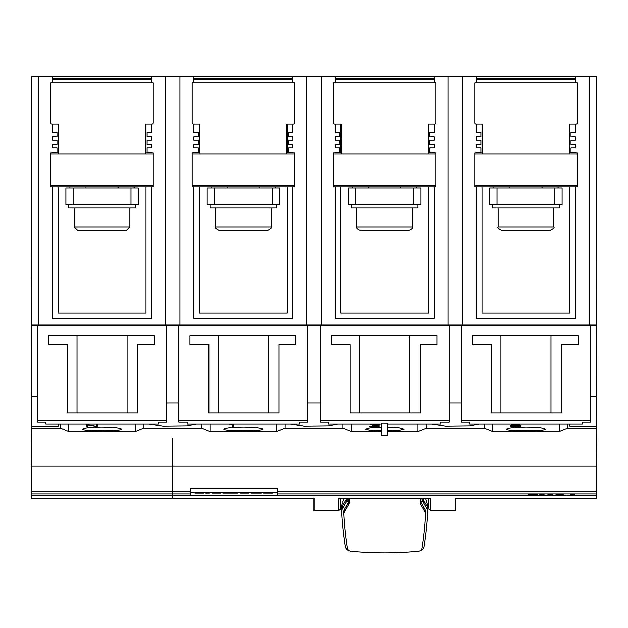 <?xml version="1.0" encoding="UTF-8"?>
<svg xmlns="http://www.w3.org/2000/svg" width="628" height="628" viewBox="0 0 628 628"><rect width="100%" height="100%" fill="white"/><g stroke="black" fill="none" stroke-linecap="round" stroke-linejoin="round"><path stroke-width="0.94" d="M172.143 493.93L172.143 466.172L31.4 466.172L31.4 495.837L172.143 495.837L172.143 493.93L31.4 493.93M172.143 466.172L172.143 438.352L172.7 438.352L172.7 466.172L172.143 466.172M596.6 493.93L596.6 466.172L172.7 466.172L172.7 495.837L596.6 495.837L596.6 493.93L277.286 493.93L277.286 495.421L190.504 495.421L190.504 488.419L277.286 488.419L277.286 493.93M596.6 466.172L596.459 428.115L567.673 428.115L559.328 431.452L492.572 431.452L484.227 428.115L426.373 428.115L418.028 431.452L387.712 431.452M381.589 431.452L351.272 431.452L342.927 428.115L285.073 428.115L276.728 431.452L209.972 431.452L201.627 428.115L143.773 428.115L135.428 431.452L68.672 431.452L60.327 428.115L31.541 428.115L31.675 249.214M31.4 466.172L31.541 428.115M596.325 249.214L596.459 428.115M506.482 429.152C505.242 431.224 546.658 431.224 545.418 429.152C546.658 431.224 505.242 431.224 506.482 429.152C507.612 427.935 514.104 427.221 525.95 427.009C537.796 427.221 544.288 427.935 545.418 429.152M365.182 429.152L369.837 430.235L381.589 430.698L369.837 430.235L365.182 429.152L369.837 427.825L381.589 427.04M387.712 430.698L399.463 430.235L404.118 429.152L399.463 430.235L387.712 430.698M196.281 423.963L187.16 425.815L162.982 426.082L149.119 423.963M143.773 428.115L143.773 423.963M201.627 428.115L201.627 423.963M187.168 422L187.168 423.963L299.532 423.963L299.532 422L307.877 422L307.877 420.548L178.823 420.548L178.823 422L187.168 422M178.823 403.027L166.577 403.027M166.577 325.147L37.578 325.147L37.578 422L45.922 422L45.922 423.963L158.232 423.963L158.232 422L166.577 422L166.577 325.147L178.823 325.147L178.823 420.548M48.646 344.615L48.646 335.713L154.339 335.713L154.339 344.615L137.65 344.615L137.65 413.043L67.557 413.043L67.557 344.615L48.646 344.615M166.577 420.548L37.578 420.548M77.016 413.043L77.016 335.713M127.084 335.713L127.084 413.043M189.946 344.615L189.946 335.713L295.639 335.713L295.639 344.615L278.95 344.615L278.95 413.043L208.857 413.043L208.857 344.615L189.946 344.615M307.877 420.548L307.877 325.147L178.823 325.147M218.316 413.043L218.316 335.713M268.384 335.713L268.384 413.043M307.877 325.147L320.123 325.147L320.123 422L328.468 422L328.468 423.963L381.589 423.963M387.712 423.963L440.832 423.963L440.832 422L449.177 422L449.177 325.147L320.123 325.147M449.177 325.147L461.423 325.147L461.423 422L469.768 422L469.768 423.963L582.195 423.963L582.195 422L590.54 422L590.54 420.548L461.423 420.548M590.54 420.548L590.54 325.147L461.423 325.147M590.54 325.147L596.459 325.147M31.541 325.147L37.578 325.147M387.712 427.04L399.463 427.825L404.118 429.152M223.882 429.152C225.012 427.935 231.504 427.221 243.35 427.009C255.196 427.221 261.688 427.935 262.818 429.152C264.058 431.224 222.642 431.224 223.882 429.152M82.582 429.152C83.712 427.935 90.204 427.221 102.05 427.009C113.896 427.221 120.388 427.935 121.518 429.152C122.758 431.224 81.342 431.224 82.582 429.152M337.581 423.963L328.46 425.815L304.282 426.082L290.419 423.963M320.123 403.027L307.877 403.027M285.073 428.115L285.073 423.963M342.927 428.115L342.927 423.963M331.246 344.615L331.246 335.713L436.939 335.713L436.939 344.615L420.25 344.615L420.25 413.043L350.157 413.043L350.157 344.615L331.246 344.615M449.177 420.548L320.123 420.548M359.616 413.043L359.616 335.713M409.684 335.713L409.684 413.043M478.881 423.963L469.76 425.815L445.582 426.082L431.719 423.963M461.423 403.027L449.177 403.027M472.546 344.615L472.546 335.713L578.239 335.713L578.239 344.615L561.55 344.615L561.55 413.043L491.457 413.043L491.457 344.615L472.546 344.615M500.916 413.043L500.916 335.713M550.984 335.713L550.984 413.043M381.589 423.021L387.712 423.021L387.712 435.29L381.589 435.29L381.589 423.021M426.373 428.115L426.373 423.963M484.227 428.115L484.227 423.963M37.578 396.629L31.541 396.629M58.161 423.963L58.161 426.263L31.541 426.263M596.459 426.263L569.957 426.263L569.957 423.963M596.459 396.629L590.54 396.629M567.673 428.115L567.673 423.963M60.327 428.115L60.327 423.963M351.272 431.452L351.272 423.963M369.562 426.436L378.7 426.004L372.412 425.399L377.145 424.497L370.292 424.332L379.281 424.332L374.492 425.235L379.807 425.902L375.073 426.64L369.562 426.192M418.028 431.452L418.028 423.963M379.029 425.58L379.029 426.326M492.572 431.452L492.572 423.963M510.862 426.436L520 426.004L517.794 425.352L510.815 425.392L511.616 424.332L519.584 424.332L512.691 424.497L511.993 425.219L518.728 425.235L521.107 425.792L516.373 426.64L510.862 426.192M559.328 431.452L559.328 423.963M511.993 425.219L512.103 424.332M520.329 425.501L520.329 426.326M511.428 424.591L511.993 424.583M511.82 424.591L511.82 425.392M135.428 431.452L135.428 423.963M86.311 426.64L86.311 424.332L96.265 426.247L96.265 424.332L97.356 424.332L97.356 426.64L87.402 424.787L87.402 426.64L86.311 426.64M68.672 431.452L68.672 423.963M96.265 425.666L97.356 425.815L97.356 424.332M97.089 425.815L97.089 426.64M86.311 424.332L86.311 425.815L87.402 425.815M96.265 424.332L96.265 425.415M276.728 431.452L276.728 423.963M232.784 426.64L232.784 424.654L229.73 424.803L233.875 424.332L233.875 426.64L232.784 426.64M209.972 431.452L209.972 423.963M232.784 425.815L233.875 425.815L233.875 424.332M335.14 82.88L335.14 76.757L434.16 76.757L321.23 76.757L321.23 324.872L31.675 324.872L31.675 76.757L38.52 76.757L38.52 324.872M52.54 82.88L52.54 76.757L151.56 76.757L38.52 76.757M193.84 82.88L193.84 76.757L292.86 76.757L179.93 76.757L179.93 324.872M476.44 82.88L476.44 76.757L575.46 76.757L462.53 76.757L462.53 324.872L321.23 324.872M165.47 324.872L165.47 76.757L151.56 76.757L151.56 82.88M165.47 76.757L179.93 76.757M306.77 324.872L306.77 76.757L292.86 76.757L292.86 82.88M306.77 76.757L321.23 76.757M448.07 324.872L448.07 76.757L434.16 76.757L434.16 82.88M448.07 76.757L462.53 76.757M589.26 76.757L596.325 76.757L596.325 324.872L589.26 324.872L589.26 76.757L575.46 76.757L575.46 82.88M193.283 124.046L199.955 124.046L199.955 154.072L286.745 154.072L286.745 124.046L293.417 124.046A1.115 1.115 0 0 0 294.532 122.931L294.532 82.88L192.168 82.88L192.168 122.931A1.115 1.115 0 0 0 193.283 124.046M292.86 152.973L286.745 152.973M292.86 186.909L193.84 186.909M275.464 186.909L275.464 188.015M259.411 186.909L259.411 188.015M227.289 186.909L227.289 188.015M211.236 186.909L211.236 188.015M199.955 152.973L193.84 152.973M192.168 154.088L192.168 186.885L193.84 186.885L193.84 318.192L292.86 318.192L292.86 186.885L294.532 186.885L294.532 154.088L192.168 154.088L192.168 152.996L193.84 152.996L193.84 152.416L198.291 152.416L198.291 147.965L193.84 147.965L193.84 144.628L198.291 144.628L198.291 140.177L193.84 140.177L193.84 136.841L198.291 136.841L198.291 132.39L193.84 132.39L193.84 124.046M294.532 154.088L294.532 152.996L292.86 152.996L292.86 152.416L288.409 152.416L288.409 147.965L292.86 147.965L292.86 144.628L288.409 144.628L288.409 140.177L292.86 140.177L292.86 136.841L288.409 136.841L288.409 132.39L292.86 132.39L292.86 124.046M475.883 124.046L482.555 124.046L482.555 154.072L569.345 154.072L569.345 124.046L576.017 124.046A1.115 1.115 0 0 0 577.132 122.931L577.132 82.88L474.768 82.88L474.768 122.931A1.115 1.115 0 0 0 475.883 124.046M575.46 152.973L569.345 152.973M575.46 186.909L476.44 186.909M558.064 186.909L558.064 188.015M542.011 186.909L542.011 188.015M509.889 186.909L509.889 188.015M493.836 186.909L493.836 188.015M482.555 152.973L476.44 152.973M474.768 154.088L474.768 186.885L476.44 186.885L476.44 318.192L575.46 318.192L575.46 186.885L577.132 186.885L577.132 154.088L474.768 154.088L474.768 152.996L476.44 152.996L476.44 152.416L480.891 152.416L480.891 147.965L476.44 147.965L476.44 144.628L480.891 144.628L480.891 140.177L476.44 140.177L476.44 136.841L480.891 136.841L480.891 132.39L476.44 132.39L476.44 124.046M577.132 154.088L577.132 152.996L575.46 152.996L575.46 152.416L571.009 152.416L571.009 147.965L575.46 147.965L575.46 144.628L571.009 144.628L571.009 140.177L575.46 140.177L575.46 136.841L571.009 136.841L571.009 132.39L575.46 132.39L575.46 124.046M334.583 124.046L341.255 124.046L341.255 154.072L428.045 154.072L428.045 124.046L434.717 124.046A1.115 1.115 0 0 0 435.832 122.931L435.832 82.88L333.468 82.88L333.468 122.931A1.115 1.115 0 0 0 334.583 124.046M434.16 152.973L428.045 152.973M434.16 186.909L335.14 186.909M416.764 186.909L416.764 188.015M400.711 186.909L400.711 188.015M368.589 186.909L368.589 188.015M352.536 186.909L352.536 188.015M341.255 152.973L335.14 152.973M333.468 154.088L333.468 186.885L335.14 186.885L335.14 318.192L434.16 318.192L434.16 186.885L435.832 186.885L435.832 154.088L333.468 154.088L333.468 152.996L335.14 152.996L335.14 152.416L339.591 152.416L339.591 147.965L335.14 147.965L335.14 144.628L339.591 144.628L339.591 140.177L335.14 140.177L335.14 136.841L339.591 136.841L339.591 132.39L335.14 132.39L335.14 124.046M435.832 154.088L435.832 152.996L434.16 152.996L434.16 152.416L429.709 152.416L429.709 147.965L434.16 147.965L434.16 144.628L429.709 144.628L429.709 140.177L434.16 140.177L434.16 136.841L429.709 136.841L429.709 132.39L434.16 132.39L434.16 124.046M51.983 124.046L58.655 124.046L58.655 154.072L145.445 154.072L145.445 124.046L152.117 124.046A1.115 1.115 0 0 0 153.232 122.931L153.232 82.88L50.868 82.88L50.868 122.931A1.115 1.115 0 0 0 51.983 124.046M151.56 152.973L145.445 152.973M151.56 186.909L52.54 186.909M134.164 186.909L134.164 188.015M118.111 186.909L118.111 188.015M85.989 186.909L85.989 188.015M69.936 186.909L69.936 188.015M58.655 152.973L52.54 152.973M50.868 154.088L50.868 186.885L52.54 186.885L52.54 318.192L151.56 318.192L151.56 186.885L153.232 186.885L153.232 154.088L50.868 154.088L50.868 152.996L52.54 152.996L52.54 152.416L56.991 152.416L56.991 147.965L52.54 147.965L52.54 144.628L56.991 144.628L56.991 140.177L52.54 140.177L52.54 136.841L56.991 136.841L56.991 132.39L52.54 132.39L52.54 124.046M153.232 154.088L153.232 152.996L151.56 152.996L151.56 152.416L147.109 152.416L147.109 147.965L151.56 147.965L151.56 144.628L147.109 144.628L147.109 140.177L151.56 140.177L151.56 136.841L147.109 136.841L147.109 132.39L151.56 132.39L151.56 124.046M199.406 186.909L199.406 313.184L287.294 313.184L287.294 186.909M287.294 152.973L287.294 124.046M482.006 186.909L482.006 313.184L569.894 313.184L569.894 186.909M569.894 152.973L569.894 124.046M589.26 324.872L462.53 324.872M340.706 186.909L340.706 313.184L428.594 313.184L428.594 186.909M428.594 152.973L428.594 124.046M58.106 186.909L58.106 313.184L145.994 313.184L145.994 186.909M145.994 152.973L145.994 124.046M65.893 188.015L138.207 188.015L138.207 204.704L65.893 204.704L65.893 188.015M68.672 204.704L68.672 208.049L135.428 208.049L135.428 204.704M102.05 230.295L126.526 230.295L129.863 226.959L74.237 226.959L77.574 230.295L102.05 230.295M73.123 188.015L73.123 204.704M130.977 204.704L130.977 188.015M207.193 188.015L279.507 188.015L279.507 204.704L207.193 204.704L207.193 188.015M209.972 204.704L209.972 208.049L276.728 208.049L276.728 204.704M243.35 230.295L267.826 230.295C271.061 228.529 272.175 227.422 271.163 226.959L215.537 226.959C214.525 227.422 215.639 228.529 218.874 230.295L243.35 230.295M236.929 230.295L218.874 230.295M214.423 188.015L214.423 204.704M272.277 204.704L272.277 188.015M348.493 188.015L420.807 188.015L420.807 204.704L348.493 204.704L348.493 188.015M351.272 204.704L351.272 208.049L418.028 208.049L418.028 204.704M384.65 230.295L409.126 230.295C411.819 229.259 412.934 228.145 412.463 226.959L356.837 226.959C356.366 228.145 357.481 229.259 360.174 230.295L384.65 230.295M355.723 188.015L355.723 204.704M413.577 204.704L413.577 188.015M489.793 188.015L562.107 188.015L562.107 204.704L489.793 204.704L489.793 188.015M492.572 204.704L492.572 208.049L559.328 208.049L559.328 204.704M525.95 230.295L550.426 230.295C553.66 228.529 554.775 227.422 553.763 226.959L498.137 226.959C497.125 227.422 498.24 228.529 501.474 230.295L525.95 230.295M519.529 230.295L501.474 230.295M497.023 188.015L497.023 204.704M554.877 204.704L554.877 188.015M58.106 124.046L58.106 152.973M199.406 124.046L199.406 152.973M340.706 124.046L340.706 152.973M482.006 124.046L482.006 152.973M596.6 495.837L596.6 498.153L455.3 498.153L455.3 510.674L430.737 510.674L428.594 509.002L428.594 498.389M573.537 495.382L573.537 494.385L570.483 494.456L574.628 494.236L574.628 495.382L573.537 495.382M545.889 495.382L539.633 494.236L546.007 495.178L552.373 494.236L546.125 495.382L551.47 494.236M527.41 495.272L536.54 495.045L530.26 494.746L534.985 494.315L528.14 494.236L537.128 494.236L532.34 494.668L537.654 494.997L527.41 495.147M553.504 495.382L559.752 494.236L566.236 495.382L553.504 495.382M563.183 494.942L565.114 495.382M554.406 495.217L556.557 494.942M563.183 495.037L559.87 494.275L556.557 495.037L563.183 495.037L559.87 494.44L556.557 495.037M536.351 495.084L537.395 494.942M540.535 494.236L545.889 495.217M573.537 495.217L574.628 495.217L574.628 494.236M277.286 492.313L190.504 492.313M259.152 492.313L259.152 493.09L261.436 493.09L261.436 492.313M254.897 492.313L254.897 493.09L259.152 493.09M251.051 492.313L251.051 493.09L254.897 493.09M237.517 492.313L237.517 493.09L233.263 493.09L233.263 492.313M230.201 492.313L230.201 493.09L233.263 493.09M227.163 492.313L227.163 493.09L230.201 493.09M222.877 492.313L222.877 493.09L227.163 493.09M205.741 492.313L205.741 493.09L209.195 493.09L209.195 492.313M203.064 492.313L203.064 493.09L203.998 493.09L203.998 492.313M194.994 492.313L194.994 493.09L203.064 493.09M194.649 492.313L194.994 493.09M203.621 492.313L203.621 493.09M220.75 492.313L220.75 493.09L211.997 493.09L211.997 492.313M248.924 492.313L248.924 493.09L240.171 493.09L240.171 492.313M271.689 492.313L271.689 493.09L272.623 493.09L272.623 492.313M263.619 492.313L263.619 493.09L271.689 493.09M263.273 492.313L263.619 493.09M272.246 492.313L272.246 493.09M430.737 510.674L430.737 498.389L338.578 498.389L338.578 510.674L314 510.674L314 498.153L172.7 498.153L172.7 495.837M421.843 498.977L421.514 498.389M347.794 498.389L347.457 498.977M419.967 498.389L419.967 502.227A4.451 4.325 180 0 0 420.517 504.308L424.928 512.11A4.451 4.325 0 0 1 425.47 514.434A384.831 373.77 0 0 1 421.922 548.032A3.894 3.784 0 0 1 418.468 551.243A334.952 325.32 0 0 1 350.84 551.243A3.894 3.784 0 0 1 347.378 548.032A384.831 373.77 0 0 1 343.838 514.434A4.451 4.325 0 0 1 344.38 512.11L348.791 504.308A4.451 4.325 180 0 0 349.341 502.227L349.341 498.389M349.396 550.819A5.566 5.401 0 0 1 345.306 546.391A387.036 375.913 0 0 1 341.608 511.647L341.608 508.994A5.534 5.377 180 0 1 342.291 506.411L346.177 499.535A1.115 1.083 180 0 1 347.151 498.977L348.878 498.977L348.878 501.623A4.451 4.325 0 0 1 348.791 501.788L344.38 509.591A4.451 4.325 180 0 0 343.83 511.671L343.83 514.191M425.478 514.191L425.478 511.671A4.451 4.325 180 0 0 424.928 509.591L420.517 501.788A4.451 4.325 0 0 1 420.43 501.623L422.134 501.623A1.115 1.083 0 0 1 423.107 502.188L426.993 509.057A5.534 5.377 0 0 1 427.676 511.647A387.036 375.913 0 0 1 423.979 546.391A5.566 5.401 0 0 1 419.928 550.803M341.608 508.994L341.608 511.647A5.534 5.377 0 0 1 342.291 509.057L346.177 502.188A1.115 1.083 0 0 1 347.151 501.623L348.878 501.623M427.676 511.647L427.676 508.994L427.676 511.647M420.43 501.623L420.43 498.977L422.134 498.977L422.134 501.623M427.676 508.994L427.676 508.994A5.534 5.377 180 0 0 426.993 506.411L423.107 499.535A1.115 1.083 180 0 0 422.134 498.977M340.706 498.389L340.706 509.002L338.578 510.674M172.143 495.837L172.143 498.153L31.4 498.153L31.4 495.837M172.143 491.716L31.4 491.716M294.532 185.794L192.168 185.794M292.86 78.39L193.84 78.39M292.86 79.615L193.84 79.615M577.132 185.794L474.768 185.794M575.46 78.39L476.44 78.39M575.46 79.615L476.44 79.615M435.832 185.794L333.468 185.794M434.16 78.39L335.14 78.39M434.16 79.615L335.14 79.615M153.232 185.794L50.868 185.794M151.56 78.39L52.54 78.39M151.56 79.615L52.54 79.615M190.504 493.93L172.7 493.93M197.577 492.313L197.577 493.09M266.201 492.313L266.201 493.09M190.504 491.716L172.7 491.716M348.791 498.389L348.791 498.977M348.791 501.788L348.791 504.308M347.151 498.977L347.151 501.623M342.291 506.411L342.291 509.057M346.177 499.535L346.177 502.188M423.107 499.535L423.107 502.188M426.993 506.411L426.993 509.057M420.517 501.788L420.517 504.308M424.928 509.591L424.928 512.11M344.38 509.591L344.38 512.11M420.517 498.389L420.517 498.977M596.6 491.716L277.286 491.716M129.863 208.049L129.863 226.959M74.237 208.049L74.237 226.959M271.163 208.049L271.163 226.959M215.537 208.049L215.537 226.959M412.463 208.049L412.463 226.959M356.837 208.049L356.837 226.959M553.763 208.049L553.763 226.959M498.137 208.049L498.137 226.959M343.783 498.389L340.706 509.002M425.517 498.389L428.594 509.002"/></g></svg>
